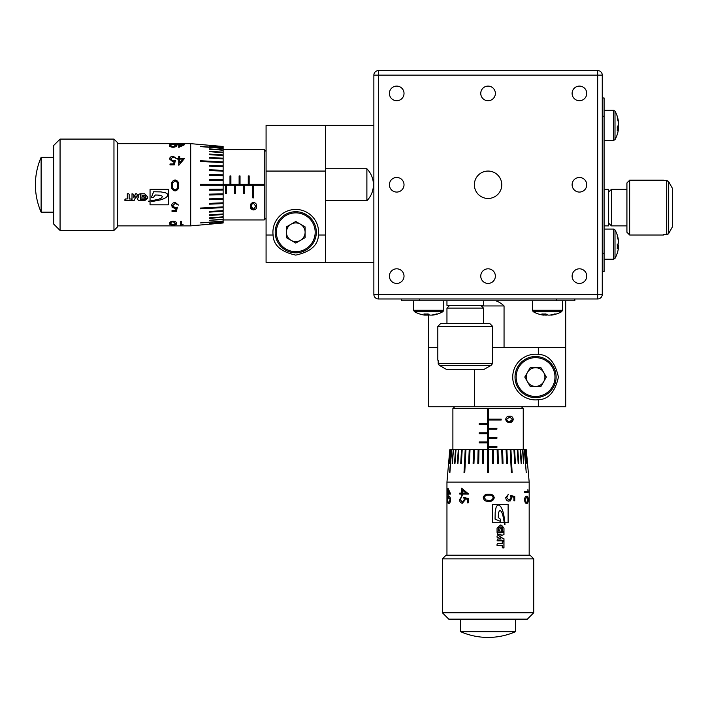 <?xml version="1.0" encoding="UTF-8"?>
<svg xmlns="http://www.w3.org/2000/svg" width="708" height="708" viewBox="0 0 708 708"><rect width="100%" height="100%" fill="white"/><g stroke="black" fill="none" stroke-linecap="round" stroke-linejoin="round"><path stroke-width="1.06" d="M604.083 225.879L608.65 225.879L608.65 189.337L604.083 189.337M608.65 192.072L611.393 189.337L626.925 189.337M608.65 223.135L611.393 225.879L626.925 225.879M629.66 180.195L629.66 235.012L626.925 232.268L626.925 182.938L629.66 180.195L663.467 180.195M663.467 235.012L629.66 235.012M667.848 180.885L666.715 180.584L668.688 181.744L672.6 188.655L668.688 181.744L668.688 233.472L672.6 226.56L668.688 233.472L666.715 234.631L663.467 234.631M667.856 234.313L668.688 233.472M663.467 180.584L666.715 180.584L666.715 234.631M611.393 189.337L611.393 225.879M672.6 188.655L672.6 226.56M454.722 406.755L452.89 408.587L452.89 449.695M521.407 406.755L523.239 408.587L452.89 408.587M538.31 354.389A22.842 22.842 0 0 0 512.725 377.063A22.842 22.842 0 0 0 538.31 399.737C548.47 399.454 555.169 391.896 558.408 377.063C555.169 362.239 548.47 354.681 538.31 354.389L538.31 347.38L565.719 347.38L565.719 406.755L538.31 406.755L538.31 399.737M487.608 408.498L487.608 423.658L479.219 423.658L479.219 424.57L487.608 424.57L487.608 432.792L479.219 432.792L479.219 433.703L487.608 433.703L487.608 441.925L479.219 441.925L479.219 442.845L487.608 442.845L487.608 472.625L488.52 472.625L488.52 449.695L482.821 449.695L482.661 463.395L482.821 449.695L478.121 449.695L477.803 463.395L478.121 449.695L473.581 449.695L473.112 463.395L473.581 449.695L469.227 449.695L468.652 463.395L469.448 463.395L470.024 449.695M523.239 408.587L523.239 449.695M495.857 300.785A22.842 22.842 0 0 1 504.052 305.945L481.343 305.945M504.052 305.945L504.052 347.38M469.227 449.695L449.792 449.695L446.952 482.121L446.952 555.205M526.283 449.695L529.177 482.121L446.952 482.121M526.23 449.695L525.566 449.695L526.743 463.395L525.743 449.695M525.566 449.695L524.318 449.695L526.23 472.625L524.601 449.695M524.318 449.695L522.495 449.695L523.584 463.395L522.885 449.695M522.495 449.695L520.132 449.695L521.141 463.395L521.637 463.395L520.619 449.695M520.132 449.695L517.256 449.695L518.185 463.395L518.769 463.395L517.84 449.695M517.256 449.695L513.928 449.695L514.751 463.395L515.415 463.395L514.592 449.695M513.928 449.695L510.185 449.695L511.371 472.625L512.105 472.625L510.928 449.695M510.185 449.695L506.096 449.695L506.68 463.395L507.477 463.395L506.901 449.695M506.096 449.695L501.724 449.695L502.167 463.395L503.016 463.395L502.574 449.695M501.724 449.695L497.14 449.695L497.432 463.395L498.317 463.395L498.025 449.695M497.14 449.695L492.405 449.695L492.556 463.395L493.467 463.395L493.317 449.695L493.449 463.395L492.556 463.395M492.405 449.695L488.52 449.695L488.52 447.412L496.901 447.412L496.883 446.5L496.901 447.412M483.573 463.395L482.67 463.395L483.573 463.395L483.723 449.695M478.688 463.395L477.829 463.395L478.688 463.395L478.989 449.695M473.962 463.395L473.139 463.395L473.962 463.395L474.404 449.695M465.2 449.695L464.023 472.625L464.758 472.625L465.935 449.695M461.536 449.695L460.713 463.395L461.377 463.395L462.2 449.695M458.288 449.695L457.359 463.395L457.943 463.395L458.864 449.695M455.51 449.695L454.492 463.395L454.987 463.395L455.996 449.695M453.244 449.695L452.155 463.395L453.633 449.695M451.527 449.695L449.615 472.625L451.81 449.695M450.385 449.695L449.208 463.395L450.554 449.695M449.837 449.695L448.642 463.395L449.899 449.695M508.123 504.503L508.123 522.778L504.866 522.778L504.981 524.451L504.503 524.451L504.317 522.778L492.635 522.778L492.635 504.503L508.123 504.503L508.114 522.778M502.6 528.088L502.6 531.372L503.972 531.947L503.972 528.088L500.565 525.026L497.06 528.088L497.06 531.903L501.361 531.903L501.361 528.23L499.892 528.796L499.892 530.319L498.547 530.319L498.547 528.088L500.591 526.911L502.6 528.088M503.972 547.912L502.255 547.346L502.255 545.523L497.043 545.523L497.051 544.24L497.609 543.673L502.291 543.673L502.291 541.319L503.972 541.319L503.972 547.912M497.618 539.018L497.06 540.815L503.972 540.815L503.972 538.753L499.308 536.62L503.972 534.478L503.972 532.416L497.06 532.416L497.618 534.213L501.131 534.213L497.06 536.08L497.06 537.151L501.131 539.018L497.618 539.018L501.069 539.018M513.92 500.813L513.92 497.237L511.716 496.671L511.884 497.91L509.008 501.22C506.999 501.052 505.91 499.83 505.742 497.556L508.362 494.343L506.707 497.609L509.043 500.273L510.999 497.742L510.548 495.423L514.751 496.503L514.751 500.813L513.92 500.813L514.689 500.813L514.689 496.503L510.503 495.423M528.248 499.742C528.159 502.423 527.646 503.627 526.717 503.37C525.61 503.627 524.867 502.423 524.495 499.742C524.876 497.105 525.61 495.936 526.717 496.228C527.646 495.927 528.159 497.105 528.248 499.742L528.159 499.742C528.071 502.423 527.557 503.636 526.637 503.37M528.186 492.325L524.619 492.325L524.619 491.387L527.938 491.387L527.938 489.768L528.186 492.325M450.615 499.742C450.279 502.423 449.633 503.627 448.686 503.37C447.916 503.627 447.509 502.415 447.456 499.742C447.509 497.105 447.916 495.936 448.686 496.228C449.633 495.927 450.279 497.105 450.615 499.742M450.615 494.078L448.217 494.078L447.969 495.29L447.5 494.078L447.969 488.148L450.615 493.883L448.306 494.078M467.28 502.83L467.28 499.255L464.952 498.689L465.121 499.928L462.351 503.238C460.598 503.069 459.669 501.848 459.572 499.574L461.775 496.37L460.359 499.627L462.377 502.291L464.236 499.76L463.793 497.441L468.218 498.52L468.218 502.83L467.28 502.83M468.457 494.078L462.404 494.078L462.404 495.29L461.572 495.29L461.572 494.078L459.766 494.078L459.766 493.131L461.572 493.131L461.572 488.148L468.457 493.883L462.457 494.078M494.246 497.724C493.573 500.397 491.733 501.609 488.741 501.353L488.06 501.335L488.741 501.353C485.741 501.6 483.909 500.397 483.237 497.724C483.927 495.087 485.759 493.91 488.741 494.211C491.733 493.91 493.565 495.078 494.246 497.724C493.547 500.406 491.715 501.618 488.741 501.353C485.768 501.618 483.936 500.406 483.245 497.724C483.945 495.078 485.776 493.91 488.741 494.211C491.715 493.901 493.538 495.069 494.237 497.724L494.237 497.724M488.06 494.228L488.741 494.211M529.177 482.121L529.177 555.205M442.385 558.86L446.04 555.205L530.088 555.205L533.744 558.86L442.385 558.86L442.385 612.765L533.744 612.765L533.744 558.86M533.744 612.765L527.345 619.155L448.784 619.155L442.385 612.765M460.66 619.155L460.66 631.704A68.517 68.517 0 0 0 515.468 631.704L460.66 631.704M515.468 619.155L515.468 631.704M618.403 121.98L618.403 121.298A29.152 26.754 180 0 0 618.173 119.864A29.232 29.232 0 0 0 615.004 111.156L615.004 139.618A29.232 29.232 0 0 0 618.173 130.9A29.152 26.754 -0 0 0 618.403 129.476L618.403 128.785L617.314 128.75M618.403 128.785A29.152 11.576 0 0 1 617.234 130.918A28.895 23.727 -128.5 0 0 617.234 126.891A29.152 11.576 180 0 0 618.403 124.767L618.403 123.042A29.152 26.754 -0 0 0 617.234 118.121A28.895 10.266 -28.5 0 0 617.314 117.218A28.895 10.266 -28.5 0 0 617.234 116.377A29.152 26.754 180 0 1 618.173 119.864M618.243 128.785A29.152 26.754 180 0 0 618.403 127.732L618.403 126.006A29.152 11.576 0 0 0 618.173 125.387M618.403 241.021L618.403 240.154A29.152 27.86 180 0 0 617.739 236.702A29.232 29.232 0 0 0 615.004 229.914L615.004 258.376A29.232 29.232 0 0 0 617.739 251.588A29.152 27.86 -0 0 1 617.234 253.26M617.739 251.588A29.152 27.86 -0 0 0 618.403 248.145L618.403 247.278A29.152 8.585 0 0 1 617.234 248.853A28.895 24.709 -120.6 0 0 617.234 244.658A29.152 8.585 180 0 0 618.403 243.083L618.403 241.446A29.152 27.86 -0 0 0 617.234 236.322A28.895 7.62 -27.6 0 0 617.314 235.64A28.895 7.62 -27.6 0 0 617.234 235.029A29.152 27.86 180 0 1 617.739 236.702M618.35 247.269A29.152 27.86 180 0 0 618.403 246.853L618.403 245.207A29.152 8.585 0 0 0 617.739 244.145M527.478 381.736A9.337 9.337 0 0 0 543.655 381.736A9.337 9.337 0 0 0 535.567 367.726A9.337 9.337 0 0 0 527.478 381.736M535.567 356.513A20.559 20.559 0 0 1 556.125 377.063A20.559 20.559 0 0 1 535.567 397.622A20.559 20.559 0 0 1 515.017 377.063A20.559 20.559 0 0 1 535.567 356.513A20.559 20.559 0 0 0 515.017 377.063A20.559 20.559 0 0 0 535.567 397.622M546.355 377.063L540.965 386.409L530.177 386.409L524.778 377.063L530.177 367.726L540.965 367.726L546.355 377.063M602.26 253.278L604.083 253.278L604.083 271.553L602.26 271.553M602.26 97.978L604.083 97.978L604.083 116.245L602.26 116.245M604.083 253.278L604.083 116.245M618.403 246.853L617.314 246.765M617.27 245.234L618.403 245.207M618.403 247.278L617.305 247.242M618.403 127.732L617.288 127.644M526.717 497.175L524.982 499.777L525.743 502.034L526.717 502.432L528 499.777L526.717 497.175L524.982 499.777M448.686 497.175L447.642 499.777L448.005 502.034L448.686 502.432L450.191 499.777L448.686 497.175L450.191 499.777M449.58 493.131L448.217 493.131L448.217 490.007L449.669 493.131L448.217 490.007M466.121 493.131L462.404 493.131L462.404 490.007L466.165 493.131L462.404 490.007M488.75 495.158L488.75 495.158C486.423 494.865 484.936 495.733 484.307 497.759L486.104 500.007L488.75 500.406C491.069 500.645 492.547 499.76 493.184 497.759C492.556 495.733 491.078 494.865 488.75 495.158L488.06 495.166M488.06 500.388L488.75 500.406L488.06 500.388M504.503 524.451L504.866 522.778M504.689 521.584L504.538 520.3L504.751 521.584M504.538 520.3L504.379 518.867L504.6 520.3M504.379 518.867L503.981 516.256L504.45 518.867M503.981 516.256L503.308 512.981L504.043 516.256M503.308 512.981L502.503 510.229L503.37 512.981M502.503 510.229L500.928 506.963L502.556 510.229M500.928 506.963L499.636 505.574L500.981 506.963M499.636 505.574L498.273 504.981M500.645 521.451L500.698 519.389L500.698 521.451L495.06 519.168L495.193 511.937L496.122 507.247L497.246 505.45L498.308 504.981L499.68 505.574M500.645 519.389L498.273 517.46L500.698 519.389M498.273 517.46L498.37 514.769L498.317 517.46M498.37 514.769L498.653 512.574L498.414 514.769M498.653 512.574L499.326 510.866L498.697 512.574M504.308 522.778L502.653 514.415L501.45 511.627L500.087 510.433M524.902 499.777L525.743 502.034M525.663 502.034L526.717 502.432M450.27 499.777L448.686 502.432M503.972 528.088L503.901 531.947L503.131 531.947M503.901 528.088L501.6 525.212M500.432 528.23L501.308 528.23L501.308 531.903L497.06 531.903M498.547 530.319L498.503 528.088L500.591 526.911M502.291 541.319L503.901 541.319L503.901 547.912L502.795 547.912M502.229 543.673L497.609 543.673M502.193 545.523L497.043 545.523M503.972 538.753L503.901 540.815L497.06 540.815M503.901 538.753L499.255 536.62L503.901 534.478L503.901 532.416L497.06 532.416M501.069 534.213L497.618 534.213M508.317 494.352L506.663 497.609L509.043 500.273M511.716 496.671L511.831 497.91L510.247 500.928M527.849 489.768L528.097 492.325L524.619 492.325M527.849 491.387L524.619 491.387M448.766 503.37C448.005 503.636 447.598 502.432 447.544 499.742L447.96 496.697M447.969 493.131L448.058 488.423M447.589 494.078L447.589 493.131M448.217 495.29L447.969 494.078M462.377 502.291L464.289 499.76L463.846 497.441M462.404 503.238C460.651 503.069 459.731 501.848 459.634 499.574L461.837 496.37M468.218 502.83L467.333 502.83L467.333 499.255L464.952 498.689M461.572 493.131L461.634 488.201M459.828 494.078L459.828 493.131M462.404 495.29L461.634 495.29L461.572 494.078M509.654 417.065L506.485 419.322L507.804 421.287L509.654 421.632L512.574 419.322L509.654 417.065L506.485 419.322M464.758 472.625L464.076 472.625L465.253 449.695M469.448 463.395L468.687 463.395L469.271 449.695M497.998 449.695L498.299 463.395L497.432 463.395M502.547 449.695L502.981 463.395L502.167 463.395M506.857 449.695L507.432 463.395L506.68 463.395M510.875 449.695L512.052 472.625L511.371 472.625M514.53 449.695L515.353 463.395L514.751 463.395M517.769 449.695L518.699 463.395L518.185 463.395M520.548 449.695L521.141 463.395M522.805 449.695L523.584 463.395M524.513 449.695L526.23 472.625M525.655 449.695L526.743 463.395M449.376 463.395L450.474 449.695M449.899 472.625L451.607 449.695M452.545 463.395L453.324 449.695M454.987 463.395L455.58 449.695M457.943 463.395L457.43 463.395L458.35 449.695M461.377 463.395L460.775 463.395L461.589 449.695M506.432 419.322L507.804 421.287M507.751 421.287L509.654 421.632M513.238 419.295C512.849 421.623 511.663 422.676 509.654 422.455C507.548 422.676 506.22 421.623 505.68 419.295C506.229 417.003 507.556 415.985 509.654 416.242C511.654 415.977 512.849 417.003 513.238 419.295L510.583 422.384M501.149 419.092L501.149 420.003M488.52 419.092L488.52 420.003L501.184 420.003L501.184 419.092L488.52 419.092L488.52 408.498M496.901 429.137L496.901 428.225L496.883 429.137L488.52 429.137L488.52 420.003M496.901 438.279L496.901 437.358L496.883 438.279L488.52 438.279L488.52 429.137M496.901 446.5L488.52 446.5L488.52 447.412M479.245 442.845L479.245 441.925M487.608 442.845L487.608 441.925M479.245 433.703L479.245 432.792M487.608 433.703L487.608 432.792M479.245 424.57L479.245 423.658M487.608 424.57L487.608 423.658M488.52 446.5L488.52 438.279M496.901 437.358L488.52 437.358M496.901 428.225L488.52 428.225M474.36 369.302L474.36 406.755L538.31 406.755M538.31 347.38L492.635 347.38M474.36 406.755L428.685 406.755L428.685 347.38L437.818 347.38M425.552 315.051A29.152 27.86 -90 0 0 425.977 315.113L427.623 315.113A29.152 8.585 90 0 0 428.685 314.44L428.685 347.38M565.719 300.785L565.719 347.38M501.768 184.761A13.7 13.7 0 0 0 488.06 171.062A13.7 13.7 0 0 0 474.36 184.761A13.7 13.7 0 0 0 488.06 198.47A13.7 13.7 0 0 0 501.768 184.761M404.02 184.761A7.31 7.31 0 0 0 396.71 177.46A7.31 7.31 0 0 0 389.4 184.761A7.31 7.31 0 0 0 396.71 192.072A7.31 7.31 0 0 0 404.02 184.761M495.37 276.12A7.31 7.31 0 0 0 488.06 268.81A7.31 7.31 0 0 0 480.759 276.12A7.31 7.31 0 0 0 488.06 283.43A7.31 7.31 0 0 0 495.37 276.12M495.37 93.412A7.31 7.31 0 0 0 488.06 86.102A7.31 7.31 0 0 0 480.759 93.412A7.31 7.31 0 0 0 488.06 100.722A7.31 7.31 0 0 0 495.37 93.412M586.728 184.761A7.31 7.31 0 0 0 579.418 177.46A7.31 7.31 0 0 0 572.108 184.761A7.31 7.31 0 0 0 579.418 192.072A7.31 7.31 0 0 0 586.728 184.761M404.02 276.12A7.31 7.31 0 0 0 396.71 268.81A7.31 7.31 0 0 0 389.4 276.12A7.31 7.31 0 0 0 396.71 283.43A7.31 7.31 0 0 0 404.02 276.12M404.02 93.412A7.31 7.31 0 0 0 396.71 86.102A7.31 7.31 0 0 0 389.4 93.412A7.31 7.31 0 0 0 396.71 100.722A7.31 7.31 0 0 0 404.02 93.412M586.728 276.12A7.31 7.31 0 0 0 579.418 268.81A7.31 7.31 0 0 0 572.108 276.12A7.31 7.31 0 0 0 579.418 283.43A7.31 7.31 0 0 0 586.728 276.12M586.728 93.412A7.31 7.31 0 0 0 579.418 86.102A7.31 7.31 0 0 0 572.108 93.412A7.31 7.31 0 0 0 579.418 100.722A7.31 7.31 0 0 0 586.728 93.412M446.952 300.785L446.952 305.352L483.493 305.352L483.493 300.785M480.759 305.352L483.493 308.095L483.493 323.627M449.695 305.352L446.952 308.095L446.952 323.627M492.635 326.361L437.818 326.361L440.562 323.627L489.892 323.627L492.635 326.361L492.635 360.168M437.818 360.168L437.818 326.361M597.685 298.962L378.435 298.962A4.567 4.567 0 0 1 373.868 294.395L373.868 75.137L378.435 75.137L378.435 294.395L597.685 294.395L597.685 75.137L378.435 75.137L378.435 70.57L597.685 70.57A4.567 4.567 0 0 1 602.26 75.137L602.26 294.395A4.567 4.567 0 0 1 597.685 298.962A4.567 4.567 0 0 0 602.26 294.395L597.685 294.395L597.685 298.962M378.435 70.57A4.567 4.567 0 0 0 373.868 75.137A4.567 4.567 0 0 1 378.435 70.57M491.945 364.549L492.246 363.416L491.087 365.39L484.175 369.302L491.087 365.39L439.358 365.39L446.27 369.302L439.358 365.39L438.199 363.416L438.199 360.168M438.517 364.558L439.358 365.39M492.246 360.168L492.246 363.416L438.199 363.416M483.493 308.095L446.952 308.095M484.175 369.302L446.27 369.302M266.075 151.423L264.243 149.592L223.135 149.592M266.075 218.108L264.243 219.94L264.243 149.592M318.432 235.012A22.842 22.842 0 0 0 295.758 209.435A22.842 22.842 0 0 0 273.084 235.012C273.376 245.172 280.934 251.871 295.758 255.11C310.591 251.871 318.149 245.172 318.432 235.012L325.45 235.012L325.45 262.42L266.075 262.42L266.075 235.012L273.084 235.012M264.332 184.31L249.172 184.31L249.172 175.92L248.26 175.92L248.26 184.31L240.039 184.31L240.039 175.92L239.118 175.92L239.118 184.31L230.896 184.31L230.896 175.92L229.985 175.92L229.985 184.31L200.205 184.31L200.205 185.222L223.135 185.222L223.135 179.522L209.435 179.363L209.435 180.274L223.135 180.425M264.243 219.94L223.135 219.94M366.886 168.778A22.842 22.842 0 0 1 366.886 200.753L366.886 168.778L325.45 168.778M366.886 200.753L325.45 200.753M209.435 180.274L209.435 179.381L223.135 179.522L223.135 146.494L190.7 143.653L117.617 143.653M223.135 222.985L190.7 225.879L190.7 143.653M223.135 222.931L223.135 222.268L209.435 223.445L223.135 222.445M223.135 222.268L223.135 221.02L200.205 222.931L223.135 221.303M223.135 221.02L223.135 219.197L209.435 220.285L223.135 219.586M223.135 219.197L223.135 216.834L209.435 217.843L209.435 218.338L223.135 217.321M223.135 216.834L223.135 213.958L209.435 214.887L209.435 215.471L223.135 214.542M223.135 213.958L223.135 210.63L209.435 211.453L209.435 212.117L223.135 211.294M223.135 210.63L223.135 206.886L200.205 208.072L200.205 208.807L223.135 207.63M223.135 206.886L223.135 202.798L209.435 203.382L209.435 204.178L223.135 203.603M223.135 202.798L223.135 198.426L209.435 198.868L209.435 199.718L223.135 199.275L209.435 199.683L209.435 198.868M223.135 198.426L223.135 193.842L209.435 194.142L209.435 195.019L223.135 194.727M223.135 193.842L223.135 189.107L209.435 189.257L209.435 190.169L223.135 190.018L209.435 190.151L209.435 189.257M223.135 189.107L223.135 185.222L225.418 185.222L225.418 193.611L226.33 193.585L225.418 193.611M223.135 174.805L209.435 174.504L209.435 175.389L223.135 175.69M209.435 170.663L209.435 169.84L223.135 170.283L209.435 169.814L209.435 170.663L223.135 171.106M223.135 165.929L209.435 165.353L209.435 166.15L223.135 166.725M223.135 161.902L200.205 160.725L200.205 161.459L223.135 162.636M223.135 158.238L209.435 157.415L209.435 158.079L223.135 158.902M223.135 154.99L209.435 154.061L209.435 154.645L223.135 155.565M223.135 152.211L209.435 151.193L209.435 151.689L223.135 152.698M223.135 149.946L209.435 148.857L223.135 150.335M223.135 148.229L200.205 146.317L223.135 148.512M223.135 147.087L209.435 145.91L223.135 147.255M223.135 146.538L209.435 145.344L223.135 146.6M168.318 204.824L150.052 204.824L150.052 201.568L148.37 201.683L148.37 201.205L150.052 201.019L150.052 189.337L168.318 189.337L168.318 204.824L150.052 204.816M144.733 199.302L141.458 199.302L140.883 200.674L144.733 200.674L147.804 197.267L144.733 193.762L140.927 193.762L140.927 198.063L144.6 198.063L144.025 196.594L142.512 196.594L142.512 195.249L144.733 195.249L145.919 197.293L144.733 199.302M124.918 200.674L125.484 198.957L127.307 198.957L127.307 193.744L128.582 193.753L129.148 194.311L129.148 198.992L131.511 198.992L131.511 200.674L124.918 200.674M133.812 194.319L132.007 193.762L132.007 200.674L134.078 200.674L136.21 196.01L138.343 200.674L140.414 200.674L140.414 193.762L138.609 194.319L138.609 197.833L136.741 193.762L135.679 193.762L133.812 197.833L133.812 194.319L133.812 197.771M172.017 210.621L175.593 210.621L176.159 208.417L174.92 208.586L171.61 205.709C171.77 203.7 172.991 202.612 175.274 202.444L178.478 205.063L175.221 203.408L172.557 205.745L175.088 207.701L177.407 207.249L176.327 211.453L172.017 211.453L172.017 210.621L172.017 211.391L176.327 211.391L177.407 207.205M173.079 224.949C170.407 224.861 169.194 224.347 169.46 223.418C169.194 222.312 170.407 221.569 173.079 221.197C175.726 221.577 176.894 222.312 176.593 223.418C176.903 224.347 175.726 224.861 173.079 224.949L173.079 224.861C170.398 224.772 169.194 224.259 169.46 223.339M180.505 224.887L180.505 221.321L181.443 221.321L181.443 224.64L183.062 224.64L180.505 224.887M173.079 147.317C170.407 146.981 169.194 146.335 169.46 145.388C169.203 144.618 170.416 144.211 173.079 144.158C175.726 144.211 176.894 144.618 176.593 145.388C176.894 146.335 175.726 146.981 173.079 147.317M178.752 147.317L178.752 144.919L177.54 144.671L178.752 144.202L184.673 144.671L178.938 147.317L178.752 145.007M170 163.982L173.566 163.982L174.133 161.654L172.902 161.822L169.593 159.052C169.752 157.3 170.973 156.371 173.256 156.273L176.46 158.477L173.203 157.061L170.531 159.079L173.071 160.937L175.38 160.495L174.31 164.92L170 164.92L170 163.982M178.752 165.159L178.752 159.105L177.54 159.105L177.54 158.273L178.752 158.273L178.752 156.468L179.69 156.468L179.69 158.273L184.673 158.273L178.938 165.159L178.752 159.158M178.602 184.761L178.62 185.443C178.929 188.417 177.761 190.24 175.106 190.939C172.425 190.248 171.212 188.425 171.478 185.443C171.23 182.443 172.433 180.611 175.106 179.938C177.743 180.629 178.92 182.46 178.62 185.443C178.92 188.434 177.743 190.266 175.106 190.948C172.425 190.275 171.221 188.443 171.478 185.443L171.495 184.761M190.7 225.879L117.617 225.879M113.961 139.087L117.617 142.742L117.617 226.79L113.961 230.445L113.961 139.087L60.065 139.087L60.065 230.445L113.961 230.445M60.065 230.445L53.675 224.047L53.675 145.485L60.065 139.087M53.675 157.362L41.117 157.362A68.517 68.517 0 0 0 41.117 212.17L41.117 157.362M53.675 212.17L41.117 212.17M550.851 315.113L551.532 315.113A29.152 26.754 -90 0 0 552.966 314.874A29.232 29.232 0 0 0 561.674 311.706L533.212 311.706A29.232 29.232 0 0 0 541.921 314.874A29.152 26.754 90 0 0 543.355 315.113L544.036 315.113L544.071 314.016M544.036 315.113A29.152 11.576 90 0 1 541.912 313.936A28.895 23.727 -38.5 0 0 545.939 313.936A29.152 11.576 -90 0 0 548.063 315.113L549.789 315.113A29.152 26.754 90 0 0 554.709 313.936A28.895 10.266 61.5 0 0 555.612 314.016A28.895 10.266 61.5 0 0 556.453 313.936A29.152 26.754 -90 0 1 552.966 314.874M544.045 314.945A29.152 26.754 -90 0 0 545.098 315.113L546.824 315.113A29.152 11.576 90 0 0 547.443 314.874M431.809 315.113L432.676 315.113A29.152 27.86 -90 0 0 436.128 314.44A29.232 29.232 0 0 0 442.916 311.706L414.454 311.706A29.232 29.232 0 0 0 421.242 314.44A29.152 27.86 90 0 1 419.57 313.936M421.242 314.44A29.152 27.86 90 0 0 424.685 315.113L425.552 315.113A29.152 8.585 90 0 1 423.977 313.936A28.895 24.709 -30.6 0 0 428.163 313.936A29.152 8.585 -90 0 0 429.747 315.113L431.384 315.113A29.152 27.86 90 0 0 436.509 313.936A28.895 7.62 62.4 0 0 437.19 314.016A28.895 7.62 62.4 0 0 437.801 313.936A29.152 27.86 -90 0 1 436.128 314.44M291.094 224.179A9.337 9.337 0 0 0 291.094 240.357A9.337 9.337 0 0 0 305.104 232.268A9.337 9.337 0 0 0 291.094 224.179M316.317 232.268A20.559 20.559 0 0 1 295.758 252.827A20.559 20.559 0 0 1 275.208 232.268A20.559 20.559 0 0 1 295.758 211.719A20.559 20.559 0 0 1 316.317 232.268A20.559 20.559 0 0 0 295.758 211.719A20.559 20.559 0 0 0 275.208 232.268M295.758 243.056L286.421 237.667L286.421 226.879L295.758 221.48L305.104 226.879L305.104 237.667L295.758 243.056M419.543 298.962L419.543 300.785L401.277 300.785L401.277 298.962M574.852 298.962L574.852 300.785L556.577 300.785L556.577 298.962M419.543 300.785L556.577 300.785M425.977 315.113L426.066 314.016M427.588 313.971L427.623 315.113M425.552 315.113L425.579 314.007M545.098 315.113L545.187 313.989M175.655 223.418L173.053 221.684L170.796 222.445L170.398 223.418L173.053 224.71L175.655 223.418L173.053 221.684M175.655 145.388L173.053 144.344L170.796 144.706L170.398 145.388L173.053 146.892L175.655 145.388L173.053 146.892M179.69 146.282L179.69 144.919L182.823 144.919L179.69 146.37L182.823 144.919M179.69 162.822L179.69 159.105L182.823 159.105L179.69 162.867L182.823 159.105M177.673 185.452L177.673 185.452C177.965 183.124 177.097 181.637 175.071 181.009L172.814 182.806L172.425 185.452C172.177 187.77 173.062 189.248 175.071 189.886C177.097 189.257 177.965 187.779 177.673 185.452L177.655 184.761M172.442 184.761L172.425 185.452L172.442 184.761M148.37 201.205L150.052 201.568M151.246 201.391L152.521 201.24L151.246 201.453M152.521 201.24L153.963 201.081L152.521 201.302M153.963 201.081L156.565 200.683L153.963 201.152M156.565 200.683L159.849 200.01L156.565 200.753M159.849 200.01L162.601 199.205L159.849 200.072M162.601 199.205L165.867 197.629L162.601 199.258M165.867 197.629L167.256 196.337L165.867 197.682M167.256 196.337L167.84 194.974M151.379 197.346L153.441 197.399L151.379 197.399L153.663 191.762L160.893 191.895L165.583 192.824L167.38 193.948L167.84 195.01L167.256 196.382M153.441 197.346L155.371 194.974L153.441 197.399M155.371 194.974L158.052 195.072L155.371 195.019M158.052 195.072L160.256 195.355L158.052 195.116M160.256 195.355L161.964 196.028L160.256 195.399M150.052 201.01L158.415 199.355L161.203 198.151L162.398 196.789M173.053 221.604L170.796 222.445M170.796 222.365L170.398 223.418M173.053 146.972L170.398 145.388M144.733 200.674L140.883 200.603L140.883 199.833M144.733 200.603L147.618 198.302M144.6 197.134L144.6 198.01L140.927 198.01L140.927 193.762M142.512 195.249L144.733 195.204L145.919 197.293M131.511 198.992L131.511 200.603L124.918 200.603L124.918 199.497M129.148 198.93L129.148 194.311M127.307 198.895L127.307 193.744M134.078 200.674L132.007 200.603L132.007 193.762M134.078 200.603L136.21 195.957L138.343 200.603L140.414 200.603L140.414 193.762M138.609 197.771L138.609 194.319M178.469 205.019L175.221 203.364L172.557 205.745M176.159 208.417L174.92 208.533L171.902 206.948M183.062 224.551L180.505 224.799L180.505 221.321M181.443 224.551L181.443 221.321M169.46 145.476C169.194 144.706 170.398 144.299 173.079 144.246L176.133 144.662M179.69 144.671L184.407 144.759M178.752 144.29L179.69 144.29M177.54 144.919L178.752 144.671M170.531 159.079L173.071 160.99L175.38 160.548M169.593 159.105C169.761 157.353 170.982 156.433 173.256 156.335L176.46 158.539M170 164.92L170 164.035L173.566 164.035L174.133 161.654M179.69 158.273L184.629 158.335M178.752 156.53L179.69 156.53M177.54 159.105L177.54 158.335L178.752 158.273M171.478 185.443C171.212 182.469 172.425 180.637 175.106 179.947C177.752 180.646 178.92 182.478 178.62 185.443M255.765 206.355L253.499 203.187L251.544 204.506L251.198 206.355L253.499 209.276L255.765 206.355L253.499 203.187M200.205 161.459L200.205 160.778L223.135 161.955M209.435 166.15L209.435 165.398L223.135 165.973M209.435 175.389L209.435 174.531L223.135 174.832M223.135 194.7L209.435 195.001L209.435 194.142M223.135 203.559L209.435 204.134L209.435 203.382M223.135 207.577L200.205 208.754L200.205 208.072M223.135 211.232L209.435 212.055L209.435 211.453M223.135 214.471L209.435 215.4L209.435 214.887M223.135 217.25L209.435 217.843M223.135 219.507L209.435 220.285M223.135 221.215L200.205 222.931M223.135 222.356L209.435 223.445M209.435 146.078L223.135 147.175M200.205 146.6L223.135 148.308M209.435 149.246L223.135 150.025M209.435 151.689L223.135 152.282M209.435 154.645L209.435 154.132L223.135 155.052M209.435 158.079L209.435 157.477L223.135 158.291M253.499 203.134L251.544 204.506M251.544 204.453L251.198 206.355M253.526 209.94C251.198 209.55 250.154 208.364 250.375 206.355C250.154 204.249 251.207 202.922 253.526 202.382C255.827 202.939 256.845 204.258 256.588 206.355C256.845 208.356 255.827 209.55 253.526 209.94L250.446 207.285M253.738 197.851L252.827 197.851M253.738 185.222L252.827 185.222L252.827 197.886L253.738 197.886L253.738 185.222L264.332 185.222M243.685 193.611L244.605 193.611L243.685 193.585L243.685 185.222L252.827 185.222M234.552 193.611L235.463 193.611L234.552 193.585L234.552 185.222L243.685 185.222M226.33 193.611L226.33 185.222L225.418 185.222M229.985 175.947L230.896 175.947M229.985 184.31L230.896 184.31M239.118 175.947L240.039 175.947M239.118 184.31L240.039 184.31M248.26 175.947L249.172 175.947M248.26 184.31L249.172 184.31M226.33 185.222L234.552 185.222M235.463 193.611L235.463 185.222M244.605 193.611L244.605 185.222M325.45 235.012L325.45 171.062L266.075 171.062L266.075 235.012M266.075 171.062L266.075 125.387L325.45 125.387L325.45 171.062M373.868 125.387L325.45 125.387M373.868 262.42L325.45 262.42M604.083 110.315L613.57 110.315L613.57 140.458L615.004 139.618M604.083 229.073L613.57 229.073L613.57 259.216L615.004 258.376M535.567 396.48A19.417 19.417 0 0 0 554.984 377.063A19.417 19.417 0 0 0 535.567 357.655A19.417 19.417 0 0 0 516.159 377.063A19.417 19.417 0 0 0 535.567 396.48M373.868 294.395A4.567 4.567 0 0 0 378.435 298.962L378.435 294.395L373.868 294.395M597.685 70.57L597.685 75.137L602.26 75.137M562.515 300.785L562.515 310.272L532.372 310.272L533.212 311.706M443.757 300.785L443.757 310.272L413.605 310.272L414.454 311.706M276.35 232.268A19.417 19.417 0 0 0 295.758 251.685A19.417 19.417 0 0 0 315.175 232.268A19.417 19.417 0 0 0 295.758 212.86A19.417 19.417 0 0 0 276.35 232.268M604.083 140.458L613.57 140.458M604.083 259.216L613.57 259.216M613.57 229.073L615.004 229.914M613.57 110.315L615.004 111.156M532.372 300.785L532.372 310.272M413.605 300.785L413.605 310.272M443.757 310.272L442.916 311.706M562.515 310.272L561.674 311.706"/></g></svg>
